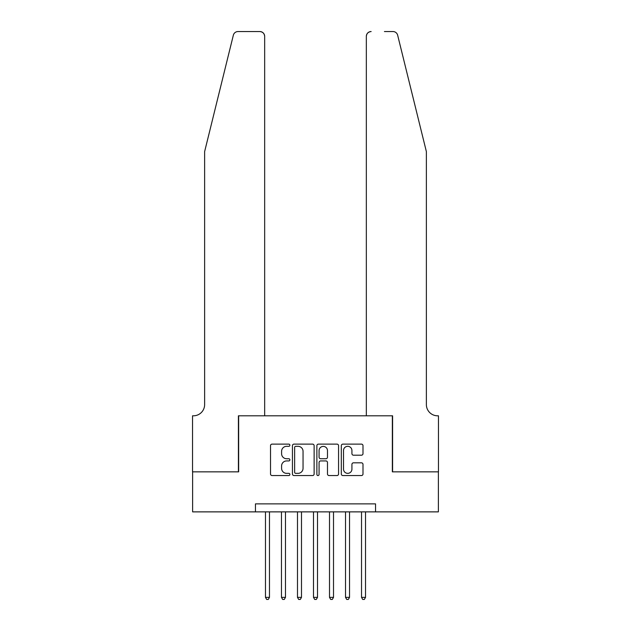 <?xml version="1.0" encoding="UTF-8"?>
<svg xmlns="http://www.w3.org/2000/svg" width="631" height="631" viewBox="0 0 631 631"><rect width="100%" height="100%" fill="white"/><g stroke="black" fill="none" stroke-linecap="round" stroke-linejoin="round"><path stroke-width="0.95" d="M289.881 445.218A1.096 1.096 0 0 0 288.785 444.121L272.087 444.121A1.57 1.57 0 0 0 270.518 445.691L270.518 473.984A1.57 1.57 0 0 0 272.087 475.553L288.785 475.553A1.096 1.096 0 0 0 289.881 474.449A1.096 1.096 0 0 0 288.785 473.353L286.624 473.353A5.032 5.032 0 0 1 281.592 468.32L281.592 465.962A5.032 5.032 0 0 1 286.624 460.938L288.785 460.938A1.096 1.096 0 0 0 289.881 459.833A1.096 1.096 0 0 0 288.785 458.737L286.624 458.737A5.032 5.032 0 0 1 281.592 453.705L281.592 451.346A5.032 5.032 0 0 1 286.624 446.322L288.785 446.322A1.096 1.096 0 0 0 289.881 445.218M361.429 455.203A1.57 1.57 0 0 0 362.999 453.626L362.999 445.691A1.57 1.57 0 0 0 361.429 444.121L342.885 444.121A1.57 1.57 0 0 0 341.316 445.691L341.316 473.984A1.57 1.57 0 0 0 342.885 475.553L361.429 475.553A1.57 1.57 0 0 0 362.999 473.984L362.999 464.392A1.57 1.57 0 0 0 361.429 462.823L353.494 462.823A1.57 1.57 0 0 0 351.924 464.392L351.924 469.148A4.204 4.204 0 0 1 347.72 473.353A4.204 4.204 0 0 1 343.516 469.148L343.516 450.526A4.204 4.204 0 0 1 347.72 446.322A4.204 4.204 0 0 1 351.924 450.526L351.924 453.626A1.57 1.57 0 0 0 353.494 455.203L361.429 455.203M255.46 511.875L192.621 511.875L192.621 471.846L238.652 471.846L238.652 415.805L392.348 415.805L392.348 471.846L438.379 471.846L438.379 511.875L375.54 511.875L375.54 503.869L255.46 503.869L255.46 511.875L375.54 511.875M314.128 445.691A1.57 1.57 0 0 0 312.55 444.121L294.007 444.121A1.57 1.57 0 0 0 292.437 445.691L292.437 473.984A1.57 1.57 0 0 0 294.007 475.553L312.55 475.553A1.57 1.57 0 0 0 314.128 473.984L314.128 445.691M318.45 444.121L336.993 444.121A1.57 1.57 0 0 1 338.563 445.691L338.563 473.984A1.57 1.57 0 0 1 336.993 475.553L329.059 475.553A1.57 1.57 0 0 1 327.481 473.984L327.481 462.507A1.57 1.57 0 0 0 325.911 460.938L320.651 460.938A1.57 1.57 0 0 0 319.073 462.507L319.073 474.449A1.096 1.096 0 0 1 317.977 475.553A1.096 1.096 0 0 1 316.872 474.449L316.872 445.691A1.57 1.57 0 0 1 318.45 444.121M295.734 446.322A1.096 1.096 0 0 0 294.638 447.418L294.638 472.248A1.096 1.096 0 0 0 295.734 473.353L298.013 473.353A5.032 5.032 0 0 0 303.046 468.32L303.046 451.346A5.032 5.032 0 0 0 298.013 446.322L295.734 446.322M327.481 450.605A4.204 4.204 0 0 0 323.277 446.401A4.204 4.204 0 0 0 319.073 450.605L319.073 457.167A1.57 1.57 0 0 0 320.651 458.737L325.911 458.737A1.57 1.57 0 0 0 327.481 457.167L327.481 450.605M265.47 511.875L265.47 597.368L269.469 597.368L269.469 511.875M269.469 597.368L268.27 599.45L266.668 599.45L265.47 597.368M233.344 35.202C234.566 32.567 234.566 32.567 233.344 35.202C234.566 32.567 234.566 32.567 233.344 35.202L204.625 151.629L204.625 404.597A11.208 11.208 0 0 1 193.417 415.805L192.534 415.805L192.534 471.846L238.408 471.846L238.408 415.805L264.665 415.805L264.665 36.353A4.803 4.803 0 0 0 259.862 31.55L238.005 31.55A4.803 4.803 0 0 0 233.344 35.202M246.571 31.55L259.862 31.55C262.756 31.858 264.357 33.459 264.665 36.353L264.665 415.805M204.625 404.597A11.208 11.208 0 0 1 193.417 415.805M417.572 115.93L397.656 35.202C396.434 32.567 396.434 32.567 397.656 35.202C396.434 32.567 396.434 32.567 397.656 35.202L426.375 151.629L426.375 404.597A11.208 11.208 0 0 0 437.583 415.805L438.466 415.805L438.466 471.846L392.592 471.846L392.592 415.805L366.335 415.805L366.335 36.353L366.335 415.805M384.429 31.55L392.995 31.55A4.803 4.803 0 0 1 397.656 35.202M371.138 31.55A4.803 4.803 0 0 0 366.335 36.353C366.643 33.459 368.244 31.858 371.138 31.55M426.375 404.597A11.208 11.208 0 0 0 437.583 415.805M281.473 511.875L281.473 597.368L285.48 597.368L285.48 511.875M285.48 597.368L284.281 599.45L282.68 599.45L281.473 597.368M297.485 511.875L297.485 597.368L301.492 597.368L301.492 511.875M301.492 597.368L300.293 599.45L298.692 599.45L297.485 597.368M313.497 511.875L313.497 597.368L317.503 597.368L317.503 511.875M317.503 597.368L316.297 599.45L314.703 599.45L313.497 597.368M329.508 511.875L329.508 597.368L333.515 597.368L333.515 511.875M333.515 597.368L332.308 599.45L330.707 599.45L329.508 597.368M345.52 511.875L345.52 597.368L349.527 597.368L349.527 511.875M349.527 597.368L348.32 599.45L346.719 599.45L345.52 597.368M361.531 511.875L361.531 597.368L365.53 597.368L365.53 511.875M365.53 597.368L364.332 599.45L362.73 599.45L361.531 597.368"/></g></svg>
